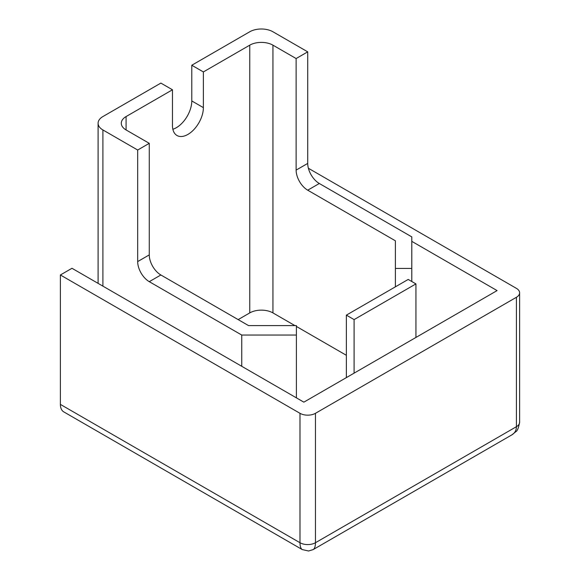 <?xml version="1.0" encoding="UTF-8"?>
<svg xmlns="http://www.w3.org/2000/svg" width="580" height="580" viewBox="0 0 580 580"><rect width="100%" height="100%" fill="white"/><g stroke="black" fill="none" stroke-linecap="round" stroke-linejoin="round"><path stroke-width="0.87" d="M313.171 549.586L313.185 549.579C314.664 548.644 315.418 546.36 315.455 542.728A10.933 6.307 180 0 1 299.99 542.728C300.027 546.36 300.781 548.644 302.26 549.579L308.582 551L313.171 549.586M511.937 434.826L515.852 431.679C517.353 430.976 518.607 427.815 519.608 422.197A10.933 6.307 180 0 1 519.615 422.24A10.933 6.307 180 0 1 516.41 426.699C516.345 430.331 514.851 433.042 511.937 434.833L313.185 549.579M60.385 404.39L60.385 274.978L299.99 413.315L299.99 542.728L60.385 404.39A16.399 9.469 120 0 0 63.785 411.894L302.26 549.579M411.793 241.352L497.089 290.594L303.855 402.158L71.978 268.286L60.385 274.978M354.097 373.15L354.097 319.602L415.933 283.903L408.204 279.437L346.369 315.136L354.097 319.602M346.369 377.616L346.369 315.136M415.933 337.451L415.933 283.903M172.854 129.26A21.859 12.622 120 0 0 191.784 100.942L191.784 65.243L203.377 71.934L203.377 107.633A21.859 12.622 -60 0 1 193.836 129.637A21.859 12.622 -60 0 1 176.987 135.495A21.859 12.622 -60 0 1 172.463 125.483L172.463 89.784L160.87 83.092L102.899 116.558A16.399 9.469 180 0 0 98.093 123.25A16.399 9.469 180 0 0 102.899 129.949L137.678 150.024L149.27 143.332L126.085 129.949L126.085 116.558L172.463 89.784M294.915 325.598L272.941 312.91A16.399 9.469 0 0 0 249.755 312.91L238.162 319.602M203.377 71.934L249.755 45.16L249.755 312.91M126.085 116.558A16.399 9.469 0 0 0 121.285 123.25A16.399 9.469 0 0 0 126.085 129.949M272.941 312.91L272.941 45.16L296.126 58.544L307.719 51.852L272.941 31.77A16.399 9.469 180 0 0 249.755 31.77L191.784 65.243M272.941 45.16A16.399 9.469 0 0 0 249.755 45.16M346.369 355.301L296.402 326.453M241.751 366.299L241.751 335.059L296.402 335.059L296.402 325.598L248.537 325.598L160.87 274.978A16.399 9.469 60 0 1 149.27 254.895L149.27 143.332M149.27 254.895L137.678 261.587A16.399 9.469 -120 0 0 149.27 281.67L241.751 335.059M137.678 261.587L137.678 150.024M307.719 163.415L296.126 170.107A16.399 9.469 -120 0 0 307.719 190.189L395.393 240.809L395.393 268.438L411.793 268.438L411.793 236.887L319.319 183.498A16.399 9.469 60 0 1 307.719 163.415L307.719 51.852M296.126 170.107L296.126 58.544M296.402 397.851L296.402 335.059M411.793 281.51L411.793 268.438M395.393 286.832L395.393 268.438M299.99 413.315A10.933 6.307 0 0 0 315.455 413.315L516.41 297.286A10.933 6.307 0 0 0 519.615 292.827A10.933 6.307 0 0 0 516.41 288.361L308.386 168.265M516.41 297.286L516.41 426.699L315.455 542.728L315.455 413.315M203.377 107.633L191.784 100.942M102.899 286.136L102.899 129.949M149.27 281.67L160.87 274.978M307.719 190.189L319.319 183.498M98.093 283.359L98.093 123.25M519.615 422.24L519.615 292.827"/></g></svg>
